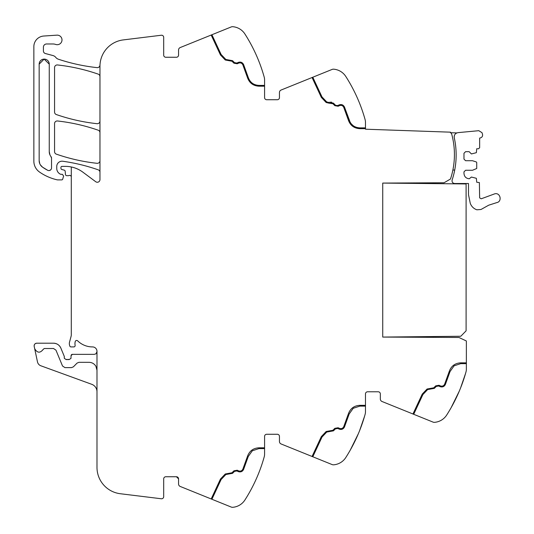 <?xml version="1.0" encoding="UTF-8"?>
<svg xmlns="http://www.w3.org/2000/svg" width="534" height="534" viewBox="0 0 534 534"><rect width="100%" height="100%" fill="white"/><g stroke="black" fill="none" stroke-linecap="round" stroke-linejoin="round"><path stroke-width="0.8" d="M71.289 176.994A1.595 1.595 0 0 0 69.146 175.499A2.657 2.657 0 0 1 68.219 175.666L66.777 175.666A1.328 1.328 0 0 1 65.455 174.451L65.181 171.301A1.328 1.328 0 0 0 64.2 170.132L61.924 169.525A1.328 1.328 0 0 1 60.936 168.243L60.936 167.436A1.061 1.061 0 0 1 61.997 166.374L65.408 166.374A29.203 29.203 0 0 1 82.837 172.142L95.726 181.727A2.657 2.657 0 0 0 99.965 179.598L99.965 66.263A26.553 26.553 0 0 1 123.281 39.91L161.308 35.237A2.123 2.123 0 0 1 163.691 37.347L163.691 55.122A2.123 2.123 0 0 0 165.814 57.251L176.434 57.251A2.123 2.123 0 0 0 178.556 55.122L178.556 50.009A2.657 2.657 0 0 1 180.218 47.553L231.275 26.92A3.184 3.184 0 0 1 232.711 26.7A15.933 15.933 0 0 1 244.906 33.989A159.306 159.306 0 0 1 264.19 77.063A10.62 10.62 0 0 1 264.584 79.92L264.584 97.609A2.123 2.123 0 0 0 266.706 99.731L277.326 99.731A2.123 2.123 0 0 0 279.449 97.609L279.449 92.495A2.657 2.657 0 0 1 281.111 90.032L312.063 77.523L321.334 97.402L326.167 102.501L329.284 103.236L326.167 102.501L321.334 97.402L312.063 77.523L332.168 69.407A3.184 3.184 0 0 1 333.603 69.18A15.933 15.933 0 0 1 345.798 76.475C341.54 71.456 341.54 71.456 345.798 76.475L345.798 76.469A159.306 159.306 0 0 1 365.082 119.543A10.62 10.62 0 0 1 365.476 122.399L365.476 129.201L450.469 132.172L450.456 132.706L456.81 132.926A4.252 4.252 0 0 0 455.595 133.687M342.781 105.078L344.463 106.994L350.191 122.326M351.205 123.795L353.101 125.617M355.851 127.139L357.313 127.586M365.476 127.873L359.829 127.873C354.563 127.579 351.005 124.956 349.169 120.01L344.463 106.994C343.262 104.791 341.48 104.103 339.103 104.918L337.795 105.532L335.752 105.392M335.966 105.512L336.353 105.659M335.399 105.105L333.45 103.155L329.545 102.288L331.581 102.141M327.616 102.501L329.011 102.481L326.748 101.947L322.002 96.948L312.804 77.23M338.135 106.253L334.838 105.672L338.135 106.253L339.444 105.639C341.339 104.984 342.768 105.538 343.729 107.301L348.408 120.243C350.377 125.543 354.182 128.354 359.829 128.667L354.916 127.613M353.368 126.772L348.408 120.243M329.545 102.288L329.011 102.481M329.284 103.236L332.882 103.716L334.838 105.672M225.275 60.015L220.442 54.922L225.275 60.015L231.99 61.236L233.939 63.186L237.243 63.773L238.551 63.159C240.447 62.505 241.875 63.059 242.837 64.821L247.516 77.757C249.485 83.064 253.29 85.874 258.937 86.188L264.584 86.188M211.17 35.044L220.442 54.922M450.456 132.706A2.123 2.123 0 0 1 451.697 134.114A78.057 78.057 0 0 1 450.496 179.003L444.068 182.762L382.731 183.082L382.731 337.074L458.933 337.475L466.369 340.986L466.369 369.121A10.62 10.62 0 0 1 465.975 371.978A159.306 159.306 0 0 1 446.691 415.045L446.691 415.051A15.933 15.933 0 0 1 434.496 422.341A3.184 3.184 0 0 1 433.061 422.114L382.004 401.488A2.657 2.657 0 0 1 380.341 399.025L380.341 393.912A2.123 2.123 0 0 0 378.219 391.789L367.599 391.789A2.123 2.123 0 0 0 365.476 393.912L365.476 411.601A10.62 10.62 0 0 1 365.082 414.457A159.306 159.306 0 0 1 345.798 457.525L345.792 457.531A15.933 15.933 0 0 1 333.603 464.82A3.184 3.184 0 0 1 332.168 464.593L281.111 443.968A2.657 2.657 0 0 1 279.449 441.505L279.449 436.391A2.123 2.123 0 0 0 277.326 434.269L266.706 434.269A2.123 2.123 0 0 0 264.584 436.391L264.584 454.08A10.62 10.62 0 0 1 264.19 456.937A159.306 159.306 0 0 1 244.906 500.011L244.899 500.018A15.933 15.933 0 0 1 232.711 507.3A3.184 3.184 0 0 1 231.275 507.08L180.218 486.447A2.657 2.657 0 0 1 178.556 483.991L178.556 478.878L176.434 476.749L165.814 476.749A2.123 2.123 0 0 0 163.691 478.878L163.691 496.653A2.123 2.123 0 0 1 161.308 498.763L120.304 493.73A26.553 26.553 0 0 1 96.988 467.377L96.988 351.432A4.786 4.786 0 0 0 96.727 349.863A4.459 4.459 0 0 0 92.536 346.92A21.24 21.24 0 0 1 77.67 340.859A1.462 1.462 0 0 0 75.247 341.52A8.537 8.537 0 0 0 75.06 345.011L75.114 345.385A1.328 1.328 0 0 1 73.805 346.92L71.049 346.92A1.328 1.328 0 0 1 69.76 345.932L69.507 344.977A5.347 5.347 0 0 1 69.507 342.234L71.109 336.246A5.32 5.32 0 0 0 71.289 334.878L71.289 166.968M264.584 447.812L258.937 447.812C253.29 448.126 249.485 450.936 247.516 456.243L242.837 469.179C241.875 470.941 240.447 471.495 238.551 470.841L237.243 470.227L233.939 470.814L231.99 472.764L225.275 473.985L220.442 479.078L211.184 498.963M365.476 405.333L359.829 405.333C354.182 405.646 350.377 408.457 348.408 413.757L343.729 426.699C342.768 428.462 341.339 429.016 339.444 428.361L338.135 427.747L334.838 428.328L332.882 430.284L326.167 431.499L321.334 436.598L312.063 456.477M466.369 362.846L460.722 362.846C455.075 363.167 451.27 365.977 449.301 371.277L444.622 384.22C443.661 385.982 442.232 386.536 440.336 385.875L439.028 385.268L435.731 385.848L433.775 387.804L427.06 389.019L422.227 394.112L412.956 413.99M346.726 77.931L346.726 77.937A159.306 159.306 0 0 1 358.374 100.345M359.596 103.322A159.306 159.306 0 0 1 364.635 117.974M99.965 172.315A2.657 2.657 0 0 0 98.183 169.812C86.668 165.8 74.867 162.943 62.792 161.248A5.313 5.313 0 0 0 56.744 166.508L56.744 168.41A6.375 6.375 0 0 0 60.449 174.197A1.328 1.328 0 0 0 61.003 174.318L62.358 174.318L63.626 176.026L62.705 179.137A1.061 1.061 0 0 1 61.684 179.898L57.745 179.898A2.657 2.657 0 0 1 57.158 179.831A50.456 50.456 0 0 1 39.556 172.068A13.277 13.277 0 0 1 33.856 161.168L33.856 46.625A10.62 10.62 0 0 1 43.775 36.032L56.904 35.157A4.779 4.779 0 0 1 61.724 41.525A4.779 4.779 0 0 1 55.623 44.429A7.963 7.963 0 0 0 52.959 43.975L46.598 43.975A3.184 3.184 0 0 0 43.414 47.159L43.414 50.964A2.657 2.657 0 0 0 45.383 53.527L52.986 55.563A5.307 5.307 0 0 1 55.77 57.392A5.574 5.574 0 0 0 58.38 59.221A185.859 185.859 0 0 0 97.028 67.624A2.657 2.657 0 0 0 99.951 65.275A26.553 26.553 0 0 0 100.032 64.38M99.965 132.706A2.657 2.657 0 0 0 98.183 130.196C84.973 125.603 71.416 122.533 57.512 120.984A2.657 2.657 0 0 0 54.561 123.628L54.561 151.636A2.657 2.657 0 0 0 56.35 154.146A185.859 185.859 0 0 0 97.021 163.311A2.657 2.657 0 0 0 99.965 160.667M99.965 76.629A2.657 2.657 0 0 0 98.183 74.119C84.966 69.547 71.409 66.49 57.512 64.961A2.657 2.657 0 0 0 54.561 67.604L54.561 112.047A2.657 2.657 0 0 0 56.35 114.556A185.859 185.859 0 0 0 97.021 123.688A2.657 2.657 0 0 0 99.965 121.051M44.148 59.107L49.255 64.153L49.255 151.636A7.963 7.963 0 0 0 50.964 156.569L51.538 158.218A2.657 2.657 0 0 0 50.964 156.569L51.538 158.218L51.538 167.923A2.657 2.657 0 0 1 47.653 170.279A44.709 44.709 0 0 1 42.533 167.155L40.357 164.832M49.241 63.76L49.255 64.153A5.046 5.046 0 0 0 44.209 59.107A5.046 5.046 0 0 0 39.162 64.153L39.162 160.647A7.963 7.963 0 0 0 42.533 167.155L47.653 170.279M242.576 470.901L243.571 469.486L248.277 456.477L252.315 450.789L258.937 448.607L264.584 448.607M343.469 428.415L344.463 427.006L349.169 413.99L353.208 408.303L359.829 406.127L365.476 406.127M444.361 385.935L445.356 384.52L450.062 371.51L454.1 365.823L460.722 363.647L466.369 363.647M244.906 33.989C240.647 28.976 240.647 28.976 244.906 33.989L245.687 35.224M245.36 499.297L245.747 498.676M245.753 498.669L244.906 500.011M211.911 499.257L221.109 479.532L225.855 474.532L232.55 473.324L234.506 471.375L236.902 470.955L238.211 471.562C240.587 472.383 242.369 471.689 243.571 469.486M312.804 456.77L322.002 437.052L326.748 432.053L333.45 430.845L335.399 428.895L337.795 428.468L339.103 429.082C341.48 429.897 343.262 429.209 344.463 427.006M413.696 414.291L422.895 394.566L427.641 389.566L434.342 388.365L436.291 386.416L438.694 385.989L440.003 386.603C442.372 387.417 444.154 386.729 445.356 384.52M95.926 366.311L96.988 370.282L95.926 366.311C94.338 363.747 92.035 362.419 89.024 362.319L78.939 362.319L77.043 363.113L73.398 366.831L71.503 367.626L64.968 367.626L62.511 365.99L55.957 350.15L53.5 348.508L44.342 348.508L43.341 349.216C40.17 353.314 37.28 353.128 34.67 348.655L34.189 346.406C34.049 344.523 34.91 343.455 36.786 343.202L53.5 343.202C56.944 343.355 59.394 344.997 60.863 348.121L64.234 356.258L64.334 358.334L66.136 359.576L69.166 359.576L70.969 358.387L71.075 355.631L72.404 354.349L94.338 354.349L95.926 353.822L96.988 351.712L96.988 370.282M34.189 346.406A2.657 2.657 0 0 1 36.786 343.202A2.657 2.657 0 0 0 34.189 346.406M66.136 359.576A2.657 2.657 0 0 1 67.09 359.395A2.657 2.657 0 0 0 66.136 359.576M71.075 355.631A1.328 1.328 0 0 1 72.404 354.349A1.328 1.328 0 0 0 71.075 355.631M264.584 85.393L258.937 85.393C253.663 85.1 250.112 82.476 248.277 77.523L243.571 64.514C242.369 62.311 240.587 61.617 238.211 62.438L236.902 63.045L234.506 62.625L232.55 60.676L225.855 59.468L221.109 54.468L211.911 34.743M39.162 64.153L44.135 59.107M39.776 163.718L39.162 160.647M50.877 169.678L49.482 170.513M49.255 151.636L49.916 154.807M465.468 373.767A159.306 159.306 0 0 1 460.542 388.071M34.67 348.655L37.48 361.898A5.313 5.313 0 0 0 40.858 365.783L91.748 384.306A7.963 7.963 0 0 1 96.988 391.789M465.528 373.546L460.495 388.198M451.11 407.722L459.267 391.168A159.306 159.306 0 0 1 447.619 413.576L447.619 413.576M364.635 416.026L359.596 430.678M350.217 450.209L358.374 433.655M240.927 62.204L238.211 62.438M68.212 359.395A2.657 2.657 0 0 1 69.166 359.576A2.657 2.657 0 0 0 68.212 359.395M64.234 356.258A1.328 1.328 0 0 1 64.334 356.765A1.328 1.328 0 0 0 64.234 356.258M53.5 343.202A7.963 7.963 0 0 1 60.863 348.121A7.963 7.963 0 0 0 53.5 343.202M380.341 393.912A2.123 2.123 0 0 0 378.219 391.789M367.599 391.789A2.123 2.123 0 0 0 365.476 393.912M279.449 436.391A2.123 2.123 0 0 0 277.326 434.269M178.556 478.878A2.123 2.123 0 0 0 176.434 476.749M176.434 57.251A2.123 2.123 0 0 0 178.556 55.122M277.326 99.731A2.123 2.123 0 0 0 279.449 97.609M359.829 128.667L365.476 128.667M452.865 170.046L454.721 170.046M455.562 145.341A80.06 80.06 0 0 0 454.267 137.772C454 134.828 455.328 133.113 458.239 132.612L478.791 130.69L481.982 132.652L482.482 134.161C482.883 136.043 482.169 137.305 480.346 137.932L479.645 138.092L479.645 147.704L478.584 148.766L476.722 148.766L476.355 152.684L471.415 153.946L469.159 151.689L465.575 151.689L463.979 153.278L463.979 159.119L465.575 160.714L472.477 160.714L476.355 161.976L476.722 162.483L476.722 168.504L472.477 170.273L465.575 170.273L463.979 171.868L463.979 173.457C464.293 176.681 466.062 178.449 469.286 178.77L471.415 177.041L476.355 178.303L476.722 182.221L479.378 182.581L479.645 197.867L481.207 198.802L494.791 193.809C500.425 192.327 502.427 201.692 496.673 202.64L488.71 205.189L480.987 209.495L476.855 209.802C473.691 208.654 471.495 206.511 470.28 203.374L468.492 194.663L468.492 183.516L454.648 183.516C452.632 183.202 451.791 182.041 452.124 180.025A79.94 79.94 0 0 0 456.149 154.64M454.541 135.115A4.252 4.252 0 0 0 454.267 137.772C456.049 145.869 456.563 154.052 455.816 162.309M382.731 183.082L466.102 183.95L466.102 330.833L460.795 336.26L382.731 337.074L382.731 183.082"/></g></svg>
